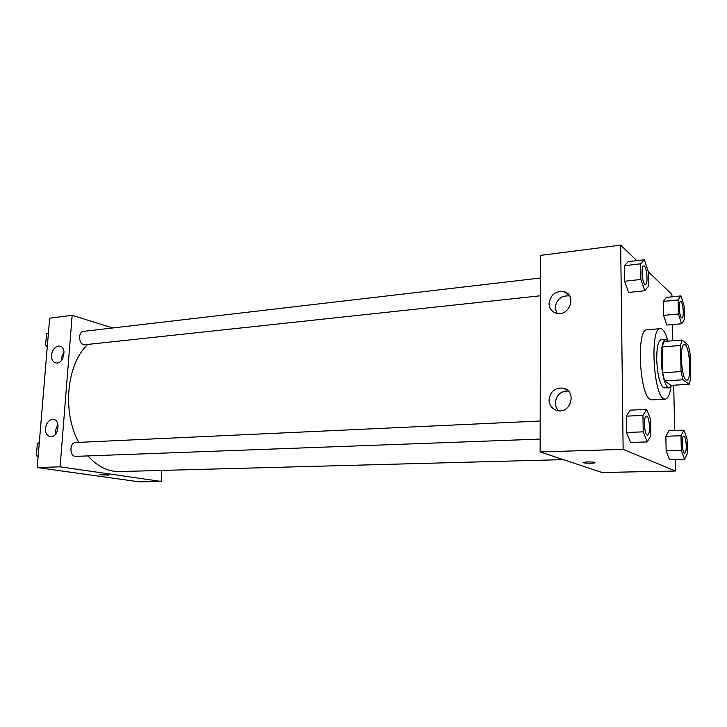 <?xml version="1.0" encoding="UTF-8"?>
<svg xmlns="http://www.w3.org/2000/svg" width="727" height="727" viewBox="0 0 727 727"><rect width="100%" height="100%" fill="white"/><g stroke="black" fill="none" stroke-linecap="round" stroke-linejoin="round"><path stroke-width="1.09" d="M686.034 379.857C681.108 377.24 679.5 343.826 684.325 344.498C689.541 343.344 692.149 380.539 686.824 380.121L686.034 379.857M690.65 378.676L690.059 353.386L688.287 345.298L682.053 340.018L680.499 345.489L681.063 371.552L682.926 379.785L689.178 384.283L690.65 378.676M680.499 345.489L662.179 346.924L662.66 372.769L681.063 371.552M682.926 379.785L664.587 380.921L671.166 385.365L689.178 384.283M664.587 380.921L662.66 372.769M662.179 346.924L663.842 341.49L682.053 340.018M668.204 341.136L665.687 339.3C662.742 340.336 661.27 346.888 661.261 358.965C661.425 373.614 665.559 388.572 669.104 387.882L671.494 385.346M669.104 387.882L663.497 387.8C659.643 383.856 657.381 374.35 656.708 359.302C656.726 347.252 658.226 340.699 661.207 339.663L665.687 339.3M671.066 386.228C669.876 394.434 667.931 398.75 665.241 399.178L663.696 398.732C653.164 394.288 649.956 327.232 660.289 328.649C663.015 328.695 665.541 332.693 667.868 340.654M665.241 399.178L651.883 399.895L650.283 399.459C639.378 395.07 636.261 328.431 646.957 329.804L660.289 328.649M636.797 260.657L620.676 245.126L623.13 449.368L675.474 471.014L675.238 459.491M674.638 430.493L673.711 385.21M672.802 340.763L672.475 324.578M671.902 296.834L671.857 294.417L648.148 271.589M646.694 409.346L630.173 410.164L626.265 416.171L626.465 432.501L630.6 442.479L647.212 441.916L650.865 435.582L650.601 419.479L646.694 409.346L642.959 415.39L643.213 431.847L647.212 441.916M644.304 259.757L628.21 261.684L624.366 265.728L624.566 281.267L628.619 292.436L644.804 290.736L648.393 286.383L648.139 271.053L644.304 259.757L640.632 263.81L640.878 279.459L644.804 290.736M680.963 295.916L666.305 297.398L663.288 301.405L663.56 315.364L666.85 325.069L681.572 323.769L684.398 319.526L684.089 305.722L680.963 295.916L678.082 299.933L678.391 313.991L681.572 323.769M683.916 430.13L668.913 430.711L665.859 436.291L666.132 450.894L669.476 459.637L684.552 459.255L687.406 453.412L687.079 438.99L683.916 430.13L681.008 435.737L681.317 450.44L684.552 459.255M623.13 449.368L540.134 451.94L540.434 255.395L620.676 245.126M540.134 451.94L602.129 472.505L675.474 471.014M587.298 461.936C592.896 461.927 595.477 462.227 595.022 462.826C593.005 463.626 580.782 463.108 583.336 462.336L587.298 461.936M549.039 303.541C550.439 294.808 555.392 290.836 563.898 291.627C577.247 294.653 569.432 317.163 556.391 313.246C551.757 311.783 549.303 308.548 549.039 303.541M549.03 399.959C550.157 391.671 554.774 387.718 562.88 388.073C576.856 390.181 571.567 413.681 557.773 410.664C552.32 409.292 549.412 405.721 549.03 399.959M569.614 295.916C561.326 295.335 556.528 299.26 555.228 307.712L556.909 313.364M568.36 391.026C560.644 391.053 556.3 394.988 555.319 402.831C555.383 406.002 556.509 408.647 558.718 410.782M563.289 459.618L119.482 471.569L113.748 471.214C104.397 469.778 95.8 464.698 87.976 455.983M78.734 442.361C62.04 412.064 66.63 364.427 87.422 344.725M540.37 295.789L83.887 344.843C78.471 343.68 78.125 331.63 83.487 331.385L540.397 278.023M540.152 439.09L75.272 456.383C69.301 455.811 69.583 442.407 75.553 442.516L540.179 421.015M60.096 466.825L72.155 315.309L49.663 318.19L37.222 467.534L60.096 466.825L161.13 481.428L161.821 470.424M112.776 327.959L72.155 315.309M58.442 346.088L59.65 346.116C67.457 346.933 63.585 364.545 55.943 362.946C52.853 362.137 51.372 359.547 51.499 355.167C52.299 350.032 54.607 347.006 58.442 346.088M51.063 436.673L50.336 436.654C46.973 435.882 45.347 433.119 45.465 428.367C46.446 422.587 49.054 419.597 53.289 419.397C60.832 419.824 58.669 436.736 51.063 436.673M37.222 467.534L139.366 481.874L161.13 481.428M63.985 351.45L61.486 357.784L61.568 360.238M57.869 424.204L55.634 430.23L55.906 433.71M99.472 474.531L100.726 474.867L99.544 474.477C100.344 474.022 109.986 474.667 108.714 475.085L100.726 474.867L108.786 475.031M39.303 442.543L37.341 443.652L36.35 455.484L38.086 457.192M37.341 443.652L39.222 443.57M36.35 455.484L38.231 455.411M48.427 333.039L46.519 333.893L45.565 345.307L47.246 347.17M60.532 346.352L59.65 346.116M46.519 333.893L48.373 333.675M45.565 345.307L47.419 345.098M684.416 453.075C681.981 452.339 681.353 435.809 683.771 436.191L683.789 436.191C686.333 435.709 687.279 453.43 684.698 453.13L684.416 453.075M668.913 430.711L665.859 436.291L681.008 435.737M665.859 436.291L666.132 450.894L681.317 450.44M666.132 450.894L669.476 459.637M684.661 453.13L684.452 453.075C682.017 452.339 681.39 435.809 683.807 436.191L683.807 436.191M681.953 318.062L681.444 317.863C679.182 316.218 678.4 301.305 680.581 301.551L680.599 301.551C683.026 300.942 684.425 318.217 681.953 318.062L681.481 317.863C679.218 316.218 678.436 301.305 680.617 301.551L680.581 301.551M666.305 297.398L663.288 301.405L678.082 299.933M663.288 301.405L663.56 315.364L678.391 313.991M663.56 315.364L666.85 325.069M647.457 435.082L647.139 435C644.058 434.028 643.395 415.708 646.403 416.098L646.421 416.098C649.629 415.517 650.738 435.382 647.493 435.082L647.103 435C644.095 434.028 643.431 415.708 646.439 416.098L646.403 416.098M630.173 410.164L626.265 416.171L642.959 415.39M626.265 416.171L626.465 432.501L643.213 431.847M626.465 432.501L630.6 442.479M645.376 284.448L644.731 284.157C641.914 282.094 641.014 265.755 643.686 265.955L643.704 265.955C646.73 265.191 648.493 284.539 645.412 284.448L644.695 284.166C641.95 282.085 641.05 265.746 643.722 265.955L643.686 265.955M628.21 261.684L624.366 265.728L640.632 263.81M624.366 265.728L624.566 281.267L640.878 279.459M624.566 281.267L628.619 292.436M563.898 291.627L569.45 295.653M562.88 388.073L567.887 390.572M53.289 419.397L53.916 419.515"/></g></svg>
